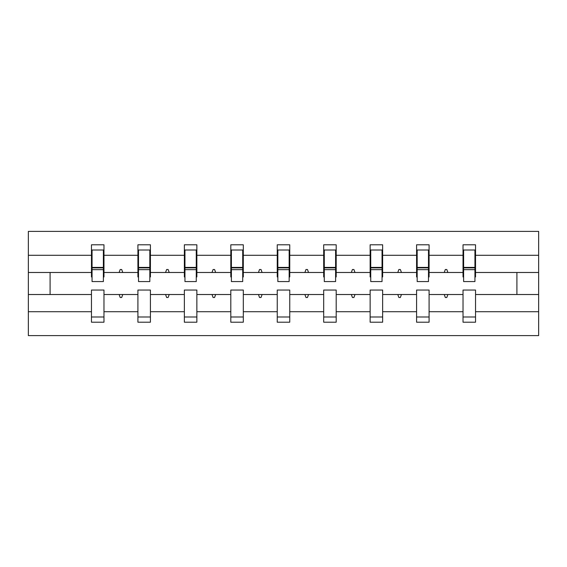 <?xml version="1.0" encoding="UTF-8"?>
<svg xmlns="http://www.w3.org/2000/svg" width="567" height="567" viewBox="0 0 567 567"><rect width="100%" height="100%" fill="white"/><g stroke="black" fill="none" stroke-linecap="round" stroke-linejoin="round"><path stroke-width="0.85" d="M463.026 311.708L429.084 311.708L429.084 290.049L416.582 290.049L416.582 311.708L382.64 311.708L382.64 290.049L370.138 290.049L370.138 311.708L336.196 311.708L336.196 290.049L323.693 290.049L323.693 311.708L289.751 311.708L289.751 290.049L277.249 290.049L277.249 311.708L243.307 311.708L243.307 290.049L230.804 290.049L230.804 311.708L196.862 311.708L196.862 290.049L184.36 290.049L184.36 311.708L150.418 311.708L150.418 290.049L137.916 290.049L137.916 294.514L103.974 294.514L103.974 290.049L91.464 290.049L91.464 311.708L28.35 311.708L28.35 335.6L538.65 335.6L538.65 311.708L475.536 311.708L475.536 322.205L463.026 322.205L463.026 294.514L444.23 294.514L445.315 297.491L446.803 297.491L447.887 294.514M475.536 311.708L475.536 290.049L463.026 290.049L463.026 294.514M538.65 311.708L538.65 272.486L475.536 272.486L475.536 244.795L463.026 244.795L463.026 255.292L429.084 255.292L429.084 276.951L428.489 276.951M463.622 276.951L463.026 276.951L463.026 255.292M416.582 311.708L416.582 322.205L429.084 322.205L429.084 311.708M429.084 255.292L429.084 244.795L416.582 244.795L416.582 255.292L382.64 255.292L382.64 276.951L382.045 276.951M417.177 276.951L416.582 276.951L416.582 255.292M370.138 311.708L370.138 322.205L382.64 322.205L382.64 311.708M382.64 255.292L382.64 244.795L370.138 244.795L370.138 255.292L336.196 255.292L336.196 276.951L335.6 276.951M370.733 276.951L370.138 276.951L370.138 255.292M323.693 311.708L323.693 322.205L336.196 322.205L336.196 311.708M336.196 255.292L336.196 244.795L323.693 244.795L323.693 255.292L289.751 255.292L289.751 276.951L289.156 276.951M324.289 276.951L323.693 276.951L323.693 255.292M277.249 311.708L277.249 322.205L289.751 322.205L289.751 311.708M289.751 255.292L289.751 244.795L277.249 244.795L277.249 255.292L243.307 255.292L243.307 276.951L242.711 276.951M277.844 276.951L277.249 276.951L277.249 255.292M230.804 311.708L230.804 322.205L243.307 322.205L243.307 311.708M243.307 255.292L243.307 244.795L230.804 244.795L230.804 255.292L196.862 255.292L196.862 276.951L196.267 276.951M231.4 276.951L230.804 276.951L230.804 255.292M184.36 311.708L184.36 322.205L196.862 322.205L196.862 311.708M196.862 255.292L196.862 244.795L184.36 244.795L184.36 255.292L150.418 255.292L150.418 276.951L149.823 276.951M184.955 276.951L184.36 276.951L184.36 255.292M150.418 311.708L150.418 322.205L137.916 322.205L137.916 294.514M150.418 255.292L150.418 244.795L137.916 244.795L137.916 255.292L103.974 255.292L103.974 244.795L91.464 244.795L91.464 255.292L28.35 255.292L28.35 231.4L538.65 231.4L538.65 255.292L475.536 255.292M138.511 276.951L137.916 276.951L137.916 255.292M91.464 311.708L91.464 322.205L103.974 322.205L103.974 294.514M92.06 276.951L91.464 276.951L91.464 255.292M475.536 272.486L475.536 276.951L474.94 276.951M137.916 311.708L103.974 311.708M444.23 294.514L429.084 294.514M463.026 272.486L447.887 272.486L446.803 269.509L445.315 269.509L444.23 272.486L429.084 272.486M444.23 272.486L447.887 272.486M397.786 294.514L398.87 297.491L400.359 297.491L401.443 294.514L382.64 294.514M416.582 294.514L401.443 294.514M416.582 272.486L401.443 272.486L400.359 269.509L398.87 269.509L397.786 272.486L382.64 272.486M397.786 272.486L401.443 272.486M351.342 294.514L352.426 297.491L353.914 297.491L354.999 294.514L336.196 294.514M370.138 294.514L354.999 294.514M370.138 272.486L354.999 272.486L353.914 269.509L352.426 269.509L351.342 272.486L336.196 272.486M351.342 272.486L354.999 272.486M304.897 294.514L305.982 297.491L307.47 297.491L308.547 294.514L289.751 294.514M323.693 294.514L308.547 294.514M323.693 272.486L308.547 272.486L307.47 269.509L305.982 269.509L304.897 272.486L289.751 272.486M304.897 272.486L308.547 272.486M258.453 294.514L259.53 297.491L261.018 297.491L262.103 294.514L243.307 294.514M277.249 294.514L262.103 294.514M277.249 272.486L262.103 272.486L261.018 269.509L259.53 269.509L258.453 272.486L243.307 272.486M258.453 272.486L262.103 272.486M212.001 294.514L213.086 297.491L214.574 297.491L215.658 294.514L196.862 294.514M230.804 294.514L215.658 294.514M230.804 272.486L215.658 272.486L214.574 269.509L213.086 269.509L212.001 272.486L196.862 272.486M212.001 272.486L215.658 272.486M165.557 294.514L166.641 297.491L168.13 297.491L169.214 294.514L150.418 294.514M184.36 294.514L169.214 294.514M184.36 272.486L169.214 272.486L168.13 269.509L166.641 269.509L165.557 272.486L150.418 272.486M165.557 272.486L169.214 272.486M119.113 294.514L120.197 297.491L121.685 297.491L122.77 294.514M137.916 272.486L122.77 272.486L121.685 269.509L120.197 269.509L119.113 272.486L103.974 272.486L103.974 255.292M119.113 272.486L122.77 272.486M103.974 272.486L103.974 276.951L103.378 276.951M91.464 294.514L28.35 294.514L28.35 255.292M28.35 311.708L28.35 294.514M91.464 272.486L28.35 272.486M538.65 272.486L538.65 255.292M50.087 294.514L50.087 272.486M516.913 272.486L516.913 294.514L475.536 294.514M538.65 294.514L516.913 294.514M91.464 250.004L92.06 250.004L91.464 250.004M92.06 269.658L92.06 250.004L103.974 250.004L103.378 250.004L103.378 281.565L92.06 281.565L92.06 269.658L103.378 269.658M91.464 316.996L103.974 316.996M137.916 250.004L138.511 250.004L137.916 250.004M138.511 269.658L138.511 250.004L150.418 250.004L149.823 250.004L149.823 281.565L138.511 281.565L138.511 269.658L149.823 269.658M137.916 316.996L150.418 316.996M184.36 250.004L184.955 250.004L184.36 250.004M184.955 269.658L184.955 250.004L196.862 250.004L196.267 250.004L196.267 281.565L184.955 281.565L184.955 269.658L196.267 269.658M184.36 316.996L196.862 316.996M230.804 250.004L231.4 250.004L230.804 250.004M231.4 269.658L231.4 250.004L243.307 250.004L242.711 250.004L242.711 281.565L231.4 281.565L231.4 269.658L242.711 269.658M230.804 316.996L243.307 316.996M277.249 250.004L277.844 250.004L277.249 250.004M277.844 269.658L277.844 250.004L289.751 250.004L289.156 250.004L289.156 281.565L277.844 281.565L277.844 269.658L289.156 269.658M277.249 316.996L289.751 316.996M323.693 250.004L324.289 250.004L323.693 250.004M324.289 269.658L324.289 250.004L336.196 250.004L335.6 250.004L335.6 281.565L324.289 281.565L324.289 269.658L335.6 269.658M323.693 316.996L336.196 316.996M370.138 250.004L370.733 250.004L370.138 250.004M370.733 269.658L370.733 250.004L382.64 250.004L382.045 250.004L382.045 281.565L370.733 281.565L370.733 269.658L382.045 269.658M370.138 316.996L382.64 316.996M416.582 250.004L417.177 250.004L416.582 250.004M417.177 269.658L417.177 250.004L429.084 250.004L428.489 250.004L428.489 281.565L417.177 281.565L417.177 269.658L428.489 269.658M416.582 316.996L429.084 316.996M463.026 250.004L463.622 250.004L463.026 250.004M463.622 269.658L463.622 250.004L475.536 250.004L474.94 250.004L474.94 281.565L463.622 281.565L463.622 269.658L474.94 269.658M463.026 316.996L475.536 316.996M103.378 257.446L103.974 257.446M91.464 257.446L92.06 257.446M92.06 267.872L103.378 267.872M149.823 257.446L150.418 257.446M137.916 257.446L138.511 257.446M138.511 267.872L149.823 267.872M196.267 257.446L196.862 257.446M184.36 257.446L184.955 257.446M184.955 267.872L196.267 267.872M242.711 257.446L243.307 257.446M230.804 257.446L231.4 257.446M231.4 267.872L242.711 267.872M289.156 257.446L289.751 257.446M277.249 257.446L277.844 257.446M277.844 267.872L289.156 267.872M335.6 257.446L336.196 257.446M323.693 257.446L324.289 257.446M324.289 267.872L335.6 267.872M382.045 257.446L382.64 257.446M370.138 257.446L370.733 257.446M370.733 267.872L382.045 267.872M428.489 257.446L429.084 257.446M416.582 257.446L417.177 257.446M417.177 267.872L428.489 267.872M474.94 257.446L475.536 257.446M463.026 257.446L463.622 257.446M463.622 267.872L474.94 267.872M92.06 267.418L103.378 267.418M138.511 267.418L149.823 267.418M184.955 267.418L196.267 267.418M231.4 267.418L242.711 267.418M277.844 267.418L289.156 267.418M324.289 267.418L335.6 267.418M370.733 267.418L382.045 267.418M417.177 267.418L428.489 267.418M463.622 267.418L474.94 267.418"/></g></svg>
